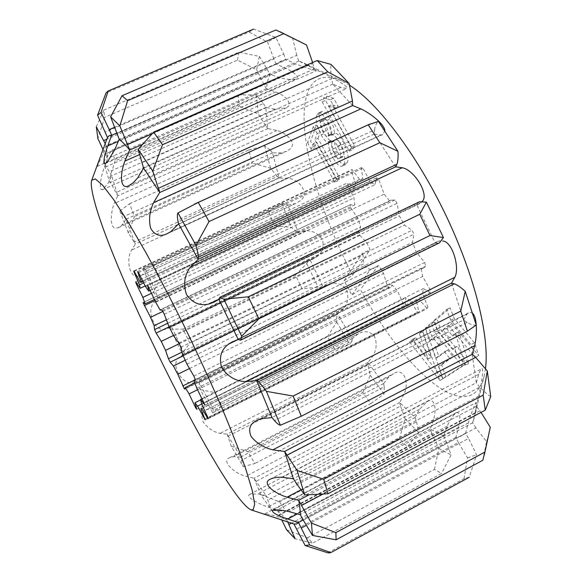 <?xml version="1.0" encoding="UTF-8"?>
<svg xmlns="http://www.w3.org/2000/svg" width="582" height="582" viewBox="0 0 582 582"><rect width="100%" height="100%" fill="white"/><g stroke="black" fill="none" stroke-linecap="round" stroke-linejoin="round"><path stroke-width="0.44" stroke-dasharray="2.91 2.18" d="M96.314 126.796L103.822 110.085L104.629 117.331L97.9 138.669M277.512 518.577C269.568 516.03 265.363 514.437 264.89 513.804C266.374 513.724 270.39 514.612 276.945 516.467L286.54 519.464L277.345 510.043L267.946 507.046C257.768 503.656 244.964 496.381 249.794 494.322L257.833 493.914L266.156 495.784L254.072 478.288L245.815 476.272C233.928 473.37 220.971 460.58 229.606 457.75L233.564 456.644L240.664 457.088L227.111 434.121L219.952 433.394C213.318 431.895 207.738 428.112 203.234 422.045C200.877 415.781 202.027 411.641 206.668 409.626L212.801 408.455L198.906 382.236L192.737 383C180.638 384.2 169.828 362.746 179.62 356.984L184.741 354.227L171.443 326.662L166.125 329.041C155.641 333.253 145.5 311.523 153.946 302.611L158.34 298.188L146.497 271.059L141.892 275.17L138.712 276.144C129.786 279.076 125.668 259.543 131.517 250.122L135.373 244.004L125.908 219.254L121.856 225.176L118.43 227.693L115.643 228.202C109.7 227.999 110.529 212.437 114.218 203.54L117.753 195.77L111.708 175.662L108.005 183.425L102.65 189.637L100.904 189.397C99.566 184.981 100.664 177.721 104.178 167.616L107.67 158.34L106.2 145.638L105.226 143.645M103.822 110.085L238.816 52.191L259.376 56.418L256.64 69.745L237.521 60.128L104.629 117.331M238.816 52.191L237.521 60.128M485.483 368.566L484.275 375.455C481.911 385.153 477.873 391.511 472.155 394.531C446.409 407.902 396.618 355.238 360.389 289.574L351.819 295.038L344.137 280.728L362.295 253.425L370.043 249.671L366.682 242.418L359.923 235.361L358.577 231.949L360.614 227.024L357.959 218.643L350.924 207.92L350.211 204.842L354.794 204.828L353.965 197.967L347.745 185.032L347.803 182.77L354.314 187.942L355.551 183.774L351.23 170.548L352.11 169.529L359.581 179.423L362.812 178.849L361.342 167.609L362.957 168.133L370.065 181.358L374.844 184.756L376.78 177.757L378.882 179.853L384.185 194.133L389.678 201.081L390.864 200.201L394.887 199.982L397.084 203.314L399.361 215.827L404.483 225.074L412.056 230.29L413.882 234.211L412.536 242.338L416.246 252.028L424.678 262.475L425.755 266.156L423.74 267.887L421.048 268.295L422.619 276.472L430.236 289.872L430.374 292.586L423.325 288.577L422.561 293.743L427.996 307.361L427.232 308.649L419.266 299.657L416.443 301.061L418.938 312.447L417.483 312.207L409.99 300.167L405.734 297.839L405.137 305.266L403.268 303.651L397.39 290.731L392.45 285.267L390.58 287.45L389.089 287.843L387.117 285.195L383.596 273.394L378.758 265.763L378.154 265.741L360.389 289.574M352.583 105.509L332.678 84.092L340.812 87.409L346.807 88.413C350.066 87.54 334.344 78.461 323.607 73.397L314.135 68.909L304.284 63.234L298.704 60.986L316.019 69.658L316.761 70.575C313.371 70.32 306.35 68.087 295.707 63.874L285.762 59.531L281.332 60.812L276.297 64.107L285.878 68.32C292.39 71.484 296.238 74.438 297.424 77.202L296.194 78.919C292.288 79.967 286.737 79.523 279.549 77.588L269.721 74.285L267.684 80.971L266.36 88.668L275.861 91.963C285.369 95.979 289.785 100.555 289.101 105.691L286.308 107.91L275.119 109.19L265.807 107.401L267.895 128.557L276.981 130.477C286.781 133.031 297.016 143.077 290.243 148.919L286.686 151.276L281.084 152.884L272.514 152.811L279.127 178.005L287.595 178.318C300.327 178.943 310.432 194.941 299.541 201.19L295.649 203.489L287.93 205.191L298.122 232.138L305.87 230.748C312.92 230.596 318.47 233.666 322.523 239.973C324.232 247.103 322.392 252.668 317.001 256.677L310.162 260.125L323.054 286.911L330.023 283.769C336.512 282.095 342.02 284.14 346.545 289.901C348.989 297.009 347.934 303.258 343.38 308.656L337.436 313.807L352.168 338.651L358.454 333.661C364.303 330.445 369.577 331.231 374.284 336.01C377.172 342.602 376.758 349.207 373.033 355.813L367.977 362.593L383.596 383.618L388.892 376.932L393.476 373.702C403.806 366.856 409.757 382.447 403.93 394.276L399.754 402.548L415.075 417.607L419.484 409.27L427.348 401.5C435.001 397.033 436.755 409.495 433.532 419.695L430.178 429.16L443.659 435.845L447.194 426.148C450.119 419.477 453.218 414.937 456.492 412.529C460.129 412.289 460.813 417.221 458.551 427.334L455.881 437.46L461.009 436.136L465.535 433.357L468.561 438.421L306.248 525.371M344.137 280.728L352.648 275.199C317.837 208.647 295.743 130.084 307.056 94.32C312.236 77.792 323.847 73.339 341.896 80.971L349.622 85.278M269.822 74.321L106.164 145.733L102.578 155.096L97.23 166.416L99.791 158.26M327.804 552.82L463.985 478.731L469.208 477.269L476.578 454.782L468.561 438.421M441.68 364.849L453.203 356.795L447.718 350.088L438.843 356.613L435.663 347.403L441.694 342.725L436.333 336.178L432.79 339.059L428.498 326.589L434.616 321.235L437.81 330.591L465.535 364.267L445.863 376.998L441.68 364.849L438.501 366.493L449.901 358.497L444.43 351.783L435.649 358.257L432.462 349.04L438.421 344.399L433.088 337.844L429.574 340.703L425.253 328.219L431.313 322.908L434.521 332.264L462.166 366.013L442.698 378.642L438.501 366.493M425.26 328.233L428.498 326.589L425.253 328.219M415.672 337.764L431.262 357.268L422.437 331.864L425.791 328.939L443.04 378.824L412.565 340.477L415.672 337.764L412.58 339.335L428.134 358.876L419.273 333.471L422.583 330.561L439.912 380.453L409.51 342.027L412.58 339.335M455.691 347.519L440.741 329.434L437.089 319.074L450.039 307.776L454.302 318.5L474.461 342.82L478.79 355.682L451.785 323.599L446.241 328.117L452.665 336.17L457.779 332.235L459.744 334.577L468.801 363.379L460.297 353.092L457.889 345.934L452.338 349.251L437.431 331.122L433.757 320.762L446.569 309.529L450.839 320.253L470.94 344.631L475.29 357.501L448.366 325.345L451.785 323.599M457.779 332.235L454.346 333.988L456.303 336.338L465.418 365.147L456.921 354.824L460.297 353.085L456.928 354.816L454.513 347.672L452.338 349.251M468.808 363.386L465.411 365.14M336.374 156.638C340.201 163.018 343.256 165.659 345.526 164.568L347.156 162.734C349.258 158.777 347.92 151.669 343.14 141.411C339.852 135.715 337.145 133.074 335.028 133.489L334.388 133.46C334.49 129.524 333.028 124.708 330.001 119.019C326.517 113.141 323.745 110.66 321.686 111.577L320.115 113.606C318.616 117.79 320.027 124.395 324.356 133.424C327.164 138.385 329.492 140.72 331.325 140.422L331.718 140.64C331.464 144.845 333.013 150.178 336.374 156.638L333.159 158.122C336.985 164.502 340.019 167.158 342.267 166.074L343.882 164.248L347.156 162.734M352.648 275.199L370.043 249.671M317.968 138.4L320.376 132.092L316.513 125.05L310.584 141.193L314.302 148.003L316.601 141.979L337.858 180.835L339.415 177.561L317.968 138.4L314.826 139.833L317.19 133.54L320.376 132.092M327.069 96.299L325.571 100.373L352.75 149.552L354.591 145.689L331.951 104.775L338.273 106.542L333.682 98.256L327.069 96.299L323.679 97.812L322.21 101.872L325.571 100.373M182.173 352.059L363.823 263.777L365.598 267.051L370.414 269.517L351.819 295.038M179.183 343.751L362.972 254.8L363.823 263.777M183.235 355.842L365.598 267.051M277.345 510.043L281.783 519.981M287.712 521.923L286.54 519.464M254.072 478.288L260.831 494.642L271.692 510.509L266.156 495.784M227.111 434.121L231.229 446.212L243.254 466.669L240.664 457.088M198.906 382.236L200.39 389.642L212.641 412.784L213.238 410.419L212.801 408.455M171.443 326.662L170.388 326.291L170.351 329.099L182.064 353.361L184.356 355.195L184.741 354.227M146.497 271.059L145.209 269.451L142.91 268.287L153.379 292.222L158.34 298.188M125.908 219.254L119.907 211.048L128.375 233.069L135.373 244.004M111.708 175.662L103.523 161.963L109.081 180.136L117.753 195.77M103.05 149.501L107.67 158.34M286.606 529.809L307.427 537.783L312.672 543.108L295.052 538.75M307.427 537.783L434.463 469.376L441.542 473.486L312.672 543.108M231.229 446.212L247.772 451.61L254.887 463.49L243.254 466.669M247.772 451.61L362.812 392.523L370.778 403.588L254.887 463.49M260.831 494.642L279.52 501.808L286.053 511.098L271.692 510.509M279.52 501.808L399.412 438.537L407.32 446.78L286.053 511.098M103.523 161.963L111.94 150.156L115.083 160.93L109.081 180.136M111.94 150.156L237.98 94.975L239.428 106.186L115.083 160.93M142.91 268.287L154.012 264.934L160.035 278.843L153.379 292.222M154.012 264.934L268.6 211.622L273.94 225.46L160.035 278.843M119.907 211.048L129.568 203.744L134.406 216.635L128.375 233.069M129.568 203.744L248.725 150.076L252.37 163.142L134.406 216.635M114.363 127.385L283.696 54.01L275.875 37.437L253.636 29.1L249.103 32.046L106.033 92.938M170.351 329.099L183.083 329.157L189.863 343.213L182.064 353.361M183.083 329.157L295.46 275.068L302.073 288.796L189.863 343.213M200.39 389.642L214.933 392.624L222.091 406.025L212.641 412.784M214.933 392.624L327.462 336.607L334.963 349.44L222.091 406.025M327.462 336.607L336.76 322.05L336.774 314.993L198.804 383.174M323.054 286.911L322.29 287.886L184.538 354.955M322.29 287.886L321.817 288.272L318.15 287.188L302.073 288.796M295.46 275.068L306.787 263.602L308.249 260.19L170.722 326.327M298.122 232.138L296.755 231.869L157.518 297.635M296.755 231.869L291.167 227.351L273.94 225.46M312.621 62.536L312.832 63.402L151.938 133.882M332.678 84.092L331.631 78.672L141.746 162.8M331.631 78.672C330.765 73.157 330.576 68.414 331.078 64.442M298.704 60.986L296.755 55.297L116.815 133.54M296.755 55.297L292.702 38.419L275.883 29.966M395.6 166.83L374.328 134.013L374.582 129.895L177.786 220.069M374.582 129.895C375.121 125.901 376.394 123.064 378.402 121.391M237.354 339.859L440.014 240.744L437.948 241.297L435.241 243.211L416.697 204.609L418.378 202.696L219.378 297.911M418.378 202.696L419.6 201.743M248.725 150.076L264.606 145.798L270.339 150.214L124.104 216.38M267.895 128.557L265.632 125.683L115.833 192.613M265.632 125.683L258.343 113.912L239.428 106.186M268.6 211.622L282.51 203.365L286.148 203.867L145.209 269.451M279.127 178.005L277.25 176.441L133.969 242.148M277.25 176.441L270.579 168.191L252.37 163.142M237.98 94.975L256.276 94.837L263.399 103.581L109.489 171.603M266.36 88.668L263.886 84.543L105.342 153.975M263.886 84.543L256.64 69.745M259.376 56.418L267.313 69.418L106.848 139.236M276.297 64.107L273.889 58.949L104.949 132.187M273.889 58.949L267.633 42.173L249.103 32.046M490.713 396.597C487.287 394.443 483.671 391.279 479.874 387.095L296.42 483.547M465.535 433.357L468.328 422.896C471.616 412.143 474.265 405.341 476.287 402.497C476.905 402.882 476.469 406.352 474.977 412.907L472.686 422.823L474.81 415.948L476.345 406.323L479.837 410.805L322.726 494.22M479.837 410.805L481.045 412.405M482.805 460.26L486.588 441.68L475.909 427.908L303.273 520.141M439.483 242.832L437.831 243.189L239.733 340.128M476.251 325.032C473.653 325.454 470.605 324.589 467.099 322.428L274.5 420.655M399.412 438.537L405.167 418.989L400.569 406.061L255.323 481.707M383.596 383.618L384.251 386.892L241.77 460.238M384.251 386.892L384.062 393.97L370.778 403.588M362.812 392.523L370.239 375.215L368.013 364.987L227.664 436.318M352.168 338.651L352.074 340.819L213.238 410.419M352.074 340.819L350.299 343.766L334.963 349.44M463.985 478.731L467.579 457.874L458.39 442.538L296.471 529.227M443.659 435.845L445.943 440.741L291.473 523.16M445.943 440.741L451.086 454.92L441.542 473.486M434.463 469.376L438.85 448.446L431.844 433.626L279.295 514.539M415.075 417.607L416.545 421.834L267.938 500.003M416.545 421.834L418.865 432.702L407.32 446.78M337.502 313.763L198.84 382.258M336.774 314.993L337.436 313.807M323.126 286.868L184.683 354.249M310.235 260.096L171.392 326.698M308.889 260.067L310.162 260.125M298.202 232.116L158.297 298.224M314.229 68.945L142.124 144.562M312.832 63.402L314.135 68.909M332.766 84.135L143.528 168.213M285.864 59.582L116.647 133.14M283.696 54.01L285.762 59.531M298.806 61.037L119.179 139.389M374.328 134.013L178.521 223.968M374.408 134.035L380.912 135.002L382.738 134.5L384.855 130.863M416.697 204.609L218.767 299.381M416.756 204.602L419.637 203.693L421.521 202.267L218.876 299.272M272.602 152.819L125.865 219.319M270.339 150.214L272.514 152.811M267.989 128.571L117.717 195.836M288.01 205.184L146.453 271.11M286.148 203.867L287.93 205.191M279.215 177.997L135.33 244.062M265.901 107.43L111.671 175.749M263.399 103.581L265.807 107.401M266.454 88.697L107.634 158.435M267.313 69.418L269.721 74.285M276.399 64.144L107.444 137.607M476.345 406.323L478.71 396.087C481.365 384.717 484.188 366.958 481.634 368.821C480.797 369.395 479.823 371.229 478.717 374.328L476.309 382.76L293.277 478.731M476.309 382.76L472.191 354.387M479.874 387.095L476.28 382.854M476.367 406.221L308.867 494.918M472.708 422.721L300.167 514.641M475.909 427.908L472.686 422.823M465.564 433.255L303.193 519.995M435.285 243.167L238.154 339.59M437.831 243.189L435.241 243.211M472.729 313.531L470.663 312.432L468.612 312.818L466.96 314.076L463.723 319.904L271.867 417.57M463.723 319.904L451.487 283.143M467.099 322.428L463.694 319.976M399.798 402.468L253.992 478.273M400.569 406.061L399.754 402.548M383.647 383.538L240.592 457.074M368.035 362.528L227.038 434.121M368.013 364.987L367.977 362.593M352.226 338.593L212.736 408.462M455.91 437.358L293.794 523.924M458.39 442.538L455.881 437.46M443.688 435.743L286.439 519.435M430.222 429.065L277.25 510.014M431.844 433.626L430.178 429.16M415.119 417.52L266.069 495.762M405.167 418.989L418.865 432.702M438.85 448.446L451.086 454.92M467.579 457.874L476.578 454.782M486.588 441.68L489.2 433.146M299.745 41.278L292.702 38.419M275.875 37.437L267.633 42.173M256.276 94.837L258.343 113.912M264.606 145.798L270.579 168.191M282.125 203.569L291.167 227.351M306.787 263.602L318.15 287.188M336.76 322.05L349.731 343.998M384.062 393.97L370.239 375.215M147.617 285.18L376.78 177.757M150.396 290.265L374.844 184.756M145.544 286.635L370.065 181.358M138.509 272.572L362.957 168.133M137.614 271.649L361.342 167.609M143.099 281.586L362.812 178.849M140.16 281.979L359.581 179.423M133.918 270.885L352.11 169.529M134.216 271.379L351.23 170.548M143.739 282.888L355.551 183.774M145.216 285.944L354.314 187.942M135.701 281.804L347.803 182.77M137.017 283.529L347.745 185.032M151.735 293.19L353.965 197.967M154.506 299.439L354.794 204.828M143.361 302.458L350.211 204.842M154.979 300.538L350.924 207.92M162.807 311.472L357.959 218.643M166.496 319.765L360.614 227.024M167.805 323.25L358.577 231.949M169.151 326.837L359.923 235.361M173.509 335.465L366.682 242.418M362.295 253.425L362.972 254.8M185.221 360.214L378.758 265.763M378.154 265.741L370.414 269.517M189.587 368.493L383.596 273.394M193.85 380.49L387.117 285.195M185.251 388.507L389.089 287.843M194.781 382.854L392.45 285.267M197.604 389.7L397.39 290.731M196.229 406.927L403.268 303.651M196.738 409.335L405.137 305.266M200.688 399.914L405.734 297.839M201.714 404.061L409.99 300.167M204.886 418.982L417.483 312.207M205.199 419.848L418.938 312.447M419.266 299.657L203.365 407.546L416.443 301.061M208.014 418.814L427.232 308.649M208.014 417.869L427.996 307.361M201.648 403.93L422.561 293.743M202.194 398.641L423.325 288.577M204.98 405.137L430.374 292.586M204.158 402.628L430.236 289.872M196.825 388.245L422.619 276.472M195.326 379.588L421.048 268.295M195.392 379.748L425.755 266.156M193.85 376.081L424.678 262.475M186.968 364.143L416.246 252.028M182.501 354.249L412.536 242.338M180.835 347.207L413.882 234.211M178.878 343.111L412.056 230.29M173.88 336.207L404.483 225.074M168.875 326.306L399.361 215.827M164.277 314.222L397.084 203.314M162.313 310.555L394.887 199.982M161.105 309.689L389.678 201.081M155.692 302.225L384.185 194.133M149.188 287.683L378.882 179.853M317.19 133.54L313.32 126.49L316.513 125.05M313.32 126.49L307.507 142.59L310.584 141.193M307.507 142.59L311.225 149.407L314.302 148.003M311.225 149.407L313.48 143.398L316.601 141.979M313.48 143.398L334.73 182.29L337.858 180.835M334.73 182.29L336.265 179.03L339.415 177.561M336.265 179.03L314.826 139.833M343.882 164.248C345.955 160.305 344.595 153.204 339.808 142.939L343.14 141.411M339.808 142.939C336.52 137.236 333.828 134.58 331.733 134.988L334.57 133.795M331.274 135.293L331.093 134.959L334.388 133.46M331.093 134.959C331.18 131.03 329.71 126.214 326.684 120.525L330.001 119.019M326.684 120.525C323.199 114.632 320.442 112.144 318.398 113.054L316.855 115.069L320.115 113.606M316.855 115.069C315.379 119.252 316.812 125.85 321.133 134.879L324.356 133.424M321.133 134.879C323.948 139.855 326.262 142.19 328.081 141.906L331.536 140.306M328.292 141.79L328.474 142.117L331.718 140.64M328.474 142.117C328.241 146.322 329.805 151.655 333.159 158.122M331.769 142.219L332.526 141.302C333.842 140.822 335.581 142.466 337.756 146.242C340.383 151.575 341.19 155.329 340.179 157.511L339.408 158.435C338.178 158.944 336.527 157.409 334.454 153.823C331.813 148.519 330.918 144.649 331.769 142.219L335.043 140.72L335.807 139.811C337.131 139.316 338.884 140.96 341.059 144.729C343.686 150.061 344.479 153.815 343.453 156.005L342.667 156.929C341.423 157.446 339.764 155.918 337.691 152.331C335.057 147.028 334.177 143.157 335.043 140.72M320.551 121.798L321.242 120.903C322.355 120.554 323.818 121.994 325.636 125.225C328.037 129.953 328.881 133.431 328.168 135.657L327.564 136.414C326.4 136.755 324.887 135.286 323.01 131.998C320.682 127.393 319.86 123.995 320.551 121.798L323.818 120.329L324.516 119.426C325.636 119.07 327.113 120.503 328.932 123.733C331.325 128.455 332.162 131.939 331.434 134.173L330.823 134.929C329.652 135.279 328.132 133.809 326.247 130.528C323.927 125.93 323.112 122.526 323.818 120.329M325.636 125.225L328.932 123.733M328.168 135.657L331.434 134.173M323.01 131.998L326.247 130.528M337.756 146.242L341.059 144.729M340.179 157.511L343.453 156.005M334.454 153.823L337.691 152.331M322.21 101.872L349.382 151.102L352.75 149.552M349.382 151.102L351.186 147.253L354.591 145.689M351.186 147.253L328.554 106.295L331.951 104.775M328.554 106.295L332.002 104.629M328.604 106.157L334.839 108.085L338.273 106.542M334.839 108.085L330.249 99.791L333.682 98.256M330.249 99.791L323.679 97.812M454.513 347.672L457.889 345.934M456.928 354.831L460.297 353.092M456.303 336.338L459.744 334.577M454.346 333.988L449.289 337.895L452.665 336.17M449.289 337.895L442.88 329.827L446.241 328.117M442.88 329.827L448.366 325.345M475.29 357.501L478.79 355.682M474.461 342.82L470.94 344.631L474.454 342.82M450.839 320.253L454.302 318.5M446.569 309.529L450.039 307.776M433.757 320.762L437.089 319.074M437.431 331.122L440.741 329.434M409.51 342.027L412.565 340.477M439.912 380.453L443.04 378.824M422.583 330.561L425.791 328.939M419.273 333.471L422.437 331.864M428.134 358.876L431.262 357.268M442.698 378.642L445.863 376.998M462.166 366.013L465.535 364.267M434.521 332.264L437.81 330.591M431.313 322.908L434.616 321.235M429.574 340.703L432.79 339.059M436.34 336.185L433.088 337.844L436.333 336.178M438.421 344.399L441.694 342.725M432.462 349.04L435.663 347.403M435.649 358.257L438.843 356.613M444.43 351.783L447.718 350.088M449.901 358.497L453.203 356.795M323.607 73.397L139.345 154.688M295.707 63.874L118.422 141.266M281.084 152.884L121.856 225.176M295.649 203.489L141.892 275.17M275.119 109.19L108.005 183.425M279.549 77.588L102.578 155.096M343.38 308.656L192.737 383M330.023 283.769L179.62 356.984M317.001 256.677L166.125 329.041M305.87 230.748L153.946 302.611M340.812 87.409L137.578 178.012M307.863 65.337L114.574 149.989M380.912 135.002L170.795 231.651M276.981 130.477L114.218 203.54M287.595 178.318L131.517 250.122M275.861 91.963L104.178 167.616M285.878 68.32L103.654 147.879M478.717 374.328L281.877 477.225M478.71 396.087L300.829 489.935M474.977 412.907L289.007 511.629M468.328 422.896L297.467 513.841M466.96 314.076L260.998 418.734M403.93 394.276L245.815 476.272M388.892 376.932L233.564 456.644M373.033 355.813L219.952 433.394M358.323 333.726L206.77 409.575M458.551 427.334L283.419 520.512M447.194 426.148L276.945 516.467M433.532 419.695L267.946 507.046M419.484 409.27L257.833 493.914M128.811 185.767L346.807 88.413M105.233 163.637L316.761 70.582M118.43 227.693L286.679 151.269M141.652 275.286L295.976 203.344M102.65 189.637L286.308 107.91M97.23 166.416L296.194 78.919M184.356 355.195L321.817 288.272M308.249 260.19L170.388 326.291M282.51 203.365L143.07 268.186M212.903 412.711L350.299 343.766M326.291 285.122L182.13 355.282M313.807 258.626L168.845 328.168M419.637 203.678L214.445 301.927M437.955 241.312L233.026 341.51M249.794 494.329L427.348 401.493M264.89 513.804L456.492 412.529M206.668 409.626L358.454 333.661M229.614 457.758L393.476 373.702M256.982 420.342L468.612 312.825M272.391 510.29L476.28 402.497M270.106 479.219L481.634 368.821M167.776 233.389L382.738 134.5M350.662 204.595L143.194 302.502M390.58 287.45L184.974 389.009M201.394 408.753L417.949 300.53M423.74 267.887L194.934 380.744M390.864 200.201L160.508 309.639M341.896 80.971L304.284 63.234M484.275 375.455L474.81 415.948M345.526 164.568L342.267 166.074M335.028 133.489L331.733 134.988M321.686 111.577L318.398 113.054M331.325 140.422L328.081 141.906M324.516 119.426L321.242 120.903M330.823 134.929L327.564 136.414M335.807 139.811L332.526 141.302M342.667 156.929L339.408 158.435"/><path stroke-width="0.87" d="M105.226 143.645L96.314 126.796L97.9 138.669L103.05 149.501M253.134 509.832L251.133 509.89C223.59 498.025 102.025 251.802 91.905 189.863C91.141 185.302 91.083 182.079 91.738 180.202L95.339 178.914L102.672 185.272L113.723 199.721L128.207 222.171L145.493 251.897C158.144 274.9 171.152 299.825 184.501 326.662C197.662 353.856 209.826 380.228 220.985 405.778C231.207 430.054 239.493 451.196 245.844 469.208L252.312 490.626L254.661 504.158L253.134 509.832M293.903 523.96L305.172 545.56L309.66 544.963L298.53 522.578L296.551 524.011L293.903 523.96L251.133 509.89M142.124 144.562L129.626 150.054L124.926 161.047C119.943 173.385 119.739 190.43 128.811 185.767L133.496 182.493L137.578 178.012L143.587 168.103L159.737 192.446L152.731 171.101L138.138 149.327L143.587 168.103M116.647 133.14L111.635 135.315L107.75 145.922C103.88 156.82 103.043 162.727 105.233 163.637L107.852 161.178L114.574 149.989L119.223 139.28C122.198 141.71 125.683 145.26 129.677 149.938L119.848 125.879L110.631 116.866L119.223 139.28M305.172 545.56L327.804 552.82L329.39 552.885L330.816 552.602L309.66 544.963M469.208 477.269L330.816 552.602M349.622 85.278C377.427 102.738 416.399 153.75 445.565 214.62C474.745 275.482 489.702 336.949 485.483 368.566M168.438 358.738L170.177 362.2L173.407 365.976L177.794 374.27L184.392 388.936L184.974 389.009L185.229 387.568L189.063 393.934L195.421 407.335L196.738 409.335L194.934 402.773L197.574 406.12L205.199 419.848L200.841 408.797L201.765 408.346L208.014 418.814L208.014 417.869L201.648 403.93L200.557 399.456L204.98 405.137L196.825 388.245L193.791 380.344L194.934 380.744L195.392 379.748L193.85 376.081L186.968 364.143L182.501 354.249L180.835 347.207L178.878 343.111L173.88 336.207L168.875 326.306L164.277 314.222L162.313 310.555L160.508 309.639L160.21 310.111L155.692 302.225L147.617 285.18L148.716 291.058L145.544 286.635L138.509 272.572L137.614 271.649L141.484 282.343L140.16 281.979L133.918 270.885L133.802 271.576L139.549 284.853L140.16 288.316L135.701 281.804L136.319 283.856L142.845 297.373L145.165 303.855L143.063 302.604L150.527 317.314L154.114 325.68L154.565 329.587L156.151 333.064L161.25 341.372L165.55 350.349L168.438 358.738L182.173 352.059M165.55 350.349L179.183 343.751M170.177 362.2L183.235 355.842M296.42 483.547L304.801 494.962L297.075 470.452L284.634 451.465L293.393 478.753L296.42 483.547M303.273 520.141L312.505 535.44L311.414 523.109L298.697 500.396C299.788 506.253 300.312 511.011 300.283 514.677L303.273 520.141M281.783 519.981L286.606 529.809L295.052 538.75L287.712 521.923M109.241 129.604L101.042 112.464L97.572 115.192L107.481 137.505L109.205 135.628L111.679 135.206L109.241 129.604L114.363 127.385M198.346 257.157C198.236 254.407 197.444 250.442 195.952 245.255L177.99 212.932C177.241 214.067 177.168 216.446 177.786 220.069L178.594 223.874L198.2 259.281L198.346 257.157L396.895 164.255L395.665 166.83L198.113 259.346L190.292 267.182C184.385 275.228 183.141 284.394 186.546 294.681C192.693 303.164 200.244 306.241 209.185 303.913L213.609 302.349L218.861 299.315L238.256 339.553L240.599 340.179L241.661 336.178L223.837 299.206L219.858 297.3L218.861 299.315M301.294 416.232L293.161 396.051L266.396 391.359C263.217 386.877 260.561 383.683 258.437 381.799L256.64 380.49L271.99 417.57L274.5 420.655C277.003 423.492 278.953 425.02 280.357 425.253L301.294 416.232L467.411 331.187L460.755 311.115L293.161 396.051M241.661 336.178L258.895 318.827L248.281 296.798L223.837 299.206M258.895 318.827L429.974 235.535L419.768 214.285L248.281 296.798M312.505 535.44L336.12 539.798L335.872 532.639L311.414 523.109M336.12 539.798L482.805 460.26L484.915 452.054L335.872 532.639M304.801 494.962L327.972 493.754L323.723 479.27L297.075 470.452M327.972 493.754L485.257 410.164L483.162 395.113L323.723 479.27M195.952 245.255L209.054 221.546L198.251 202.434L177.99 212.932M209.054 221.546L379.842 142.721L368.239 124.832L198.251 202.434M152.731 171.101L162.473 144.758L153.655 132.136L138.138 149.327M162.473 144.758L327.775 71.826L317.197 60.535L153.655 132.136M101.042 112.464L108.201 90.959L106.033 92.938L97.572 115.192M108.201 90.959L253.636 29.1M119.848 125.879L127.618 100.686L122.024 95.746L110.631 116.866M127.618 100.686L283.761 33.698L275.883 29.966L122.024 95.746M283.761 33.698L306.496 44.967L312.621 62.536M151.938 133.882L127.676 144.511M327.775 71.826L349.178 83.532L331.078 64.442L317.197 60.535M349.178 83.532L352.459 100.977L158.624 188.175M379.842 142.721L397.928 151.298L378.402 121.391L368.239 124.832M397.928 151.298C398.35 156.733 398.008 161.054 396.895 164.255M219.858 297.3L419.6 201.743L426.41 202.136L419.768 214.285M106.848 139.236L103.734 140.589M485.257 410.164L490.713 396.597L487.301 370.96L483.162 395.113M322.726 494.22L301.709 505.38M481.045 412.405L490.27 427.275L484.915 452.054M306.248 525.371L301.396 527.969M429.974 235.535L443.433 237.565L439.483 242.832L240.599 340.179M238.256 339.553L232.203 341.896L228.573 344.151C221.167 349.578 218.839 357.304 221.589 367.329C227.497 376.416 235.47 381.188 245.509 381.647L256.531 380.512L451.53 283.092L454.346 283.827L258.437 381.799M454.346 283.827C457.576 285.049 461.199 287.559 465.222 291.364L460.755 311.115M467.411 331.187L476.251 325.032L465.222 291.364M271.99 417.57L260.998 418.734L256.982 420.342C249.962 423.667 248.005 429.043 251.097 436.449C256.444 443.208 263.69 447.674 272.827 449.842L284.518 451.457L472.22 354.307L475.676 357.37L287.319 455.066M475.676 357.37L487.301 370.96M291.473 523.16L288.941 524.506M280.357 425.253L266.396 391.359M384.855 130.863C384.891 124.519 369.985 112.959 360.891 108.892L352.656 105.531L159.664 192.54L153.604 202.66C149.559 211.208 148.57 219.727 150.636 228.224C154.696 235.31 160.261 237.1 167.332 233.6L170.795 231.651L178.594 223.874M352.656 105.531L352.459 100.977M422.132 201.43C429.8 195.137 414.18 169.573 402.22 167.747L395.665 166.83M91.738 180.202L107.481 137.505M293.393 478.753L281.877 477.225C277.076 477.124 273.154 477.786 270.113 479.219C261.136 483.322 274.449 493.42 287.072 497.188L298.697 500.396M308.867 494.918L298.573 500.367M300.283 514.677L289.007 511.629C281.011 509.876 275.475 509.432 272.391 510.29C271.859 512.444 276.974 515.346 287.741 519.02L298.53 522.578M303.193 519.995L298.413 522.549M451.53 283.092L454.826 277.265C460.107 267.72 452.265 241.079 442.618 241.028M472.22 354.307L474.679 345.693C477.036 336.134 477.487 317.728 472.729 313.531M484.442 454.36L490.27 427.275M443.433 237.565L426.41 202.136M306.496 44.967L280.16 31.828M148.716 291.058L150.396 290.265M141.484 282.343L143.099 281.586M133.802 271.576L134.216 271.379M139.549 284.853L143.739 282.888M140.16 288.316L145.216 285.944M136.319 283.856L137.017 283.529M142.845 297.373L151.735 293.19M145.165 303.855L154.506 299.439M144.263 305.608L154.979 300.538M150.527 317.314L162.807 311.472M154.114 325.68L166.496 319.765M154.565 329.587L167.805 323.25M156.151 333.064L169.151 326.837M161.25 341.372L173.509 335.465M173.407 365.976L185.221 360.214M177.794 374.27L189.587 368.493M182.733 385.975L193.85 380.49M184.392 388.936L185.251 388.507M185.229 387.568L194.781 382.854M189.063 393.934L197.604 389.7M195.421 407.335L196.229 406.927M194.934 402.773L200.688 399.914M197.574 406.12L201.714 404.061M204.449 419.2L204.886 418.982M200.841 408.797L201.765 408.346M200.557 399.456L202.194 398.641M193.791 380.344L195.326 379.588M160.21 310.111L161.105 309.689M139.345 154.688L124.926 161.047M118.422 141.266L107.75 145.922M360.891 108.892L153.604 202.66M402.22 167.747L190.292 267.182M218.876 299.272L209.185 303.913M300.829 489.935L287.072 497.188M297.467 513.841L287.741 519.02M237.354 339.859L228.573 344.151M454.826 277.265L245.509 381.647M474.679 345.693L272.827 449.842M369.977 123.995L194.432 204.129M214.445 301.927L213.601 302.334M233.026 341.51L232.211 341.91M167.332 233.593L167.776 233.389"/></g></svg>
